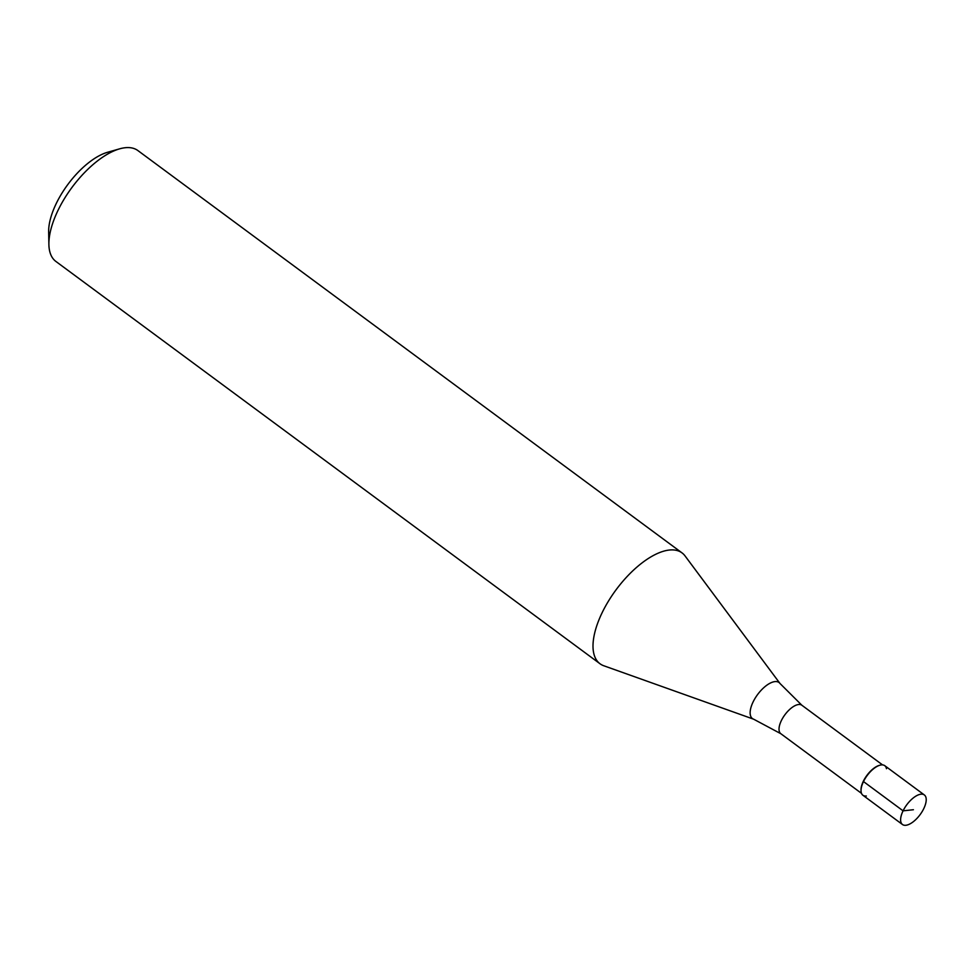 <?xml version="1.0" encoding="UTF-8"?>
<svg xmlns="http://www.w3.org/2000/svg" width="973" height="973" viewBox="0 0 973 973"><rect width="100%" height="100%" fill="white"/><g stroke="black" fill="none" stroke-linecap="round" stroke-linejoin="round"><path stroke-width="1.46" d="M920.969 794.187A18.39 8.295 -53.5 0 1 924.35 794.953A18.39 8.295 -53.5 0 1 922.088 811.689A18.39 8.295 -53.5 0 1 905.875 825.274A18.39 8.295 -53.5 0 1 902.482 824.52A18.39 8.295 -53.5 0 1 904.744 807.785A18.39 8.295 -53.5 0 1 920.969 794.187M924.35 794.953L884.761 765.678A18.39 8.295 126.5 0 0 881.38 764.924A18.39 8.295 126.5 0 0 865.155 778.509A18.39 8.295 126.5 0 0 862.893 795.245L902.482 824.52M866.286 796.011A18.39 8.295 -53.5 0 1 861.032 790.733A18.39 8.295 -53.5 0 1 879.896 765.216A18.39 8.295 -53.5 0 1 881.38 764.924A18.39 8.295 -53.5 0 1 886.476 768.694M861.032 790.344A17.696 7.979 -53.5 0 1 861.02 789.979A17.696 7.979 -53.5 0 1 879.178 765.423A17.696 7.979 -53.5 0 1 879.531 765.325M753.637 719.193L603.795 665.763A68.949 31.087 -53.5 0 1 600.037 663.781A68.949 31.087 -53.5 0 1 608.514 601.022A68.949 31.087 -53.5 0 1 669.339 550.037A68.949 31.087 -53.5 0 1 682.024 552.895A68.949 31.087 -53.5 0 1 685.028 555.899L780.018 683.508A22.391 10.095 -53.5 0 0 774.922 681.599A22.391 10.095 -53.5 0 0 754.416 699.441A22.391 10.095 -53.5 0 0 753.637 719.193L780.82 733.703L861.506 793.36M682.024 552.895L137.898 150.572A68.949 31.087 126.5 0 0 125.213 147.726A68.949 31.087 126.5 0 0 119.655 148.833A68.949 31.087 126.5 0 0 48.893 244.527A68.949 31.087 126.5 0 0 55.911 261.457L600.037 663.781M119.655 148.833L107.614 152.262A57.456 25.906 126.5 0 0 48.65 232.012L48.893 244.527M913.416 809.731L903.078 810.837L863.489 781.562M882.547 764.9L801.861 705.243A17.696 7.979 126.5 0 0 798.602 704.513A17.696 7.979 126.5 0 0 782.997 717.6A17.696 7.979 126.5 0 0 780.82 733.703M861.02 789.979L861.032 790.733M879.178 765.423L879.896 765.216M801.861 705.243L780.018 683.508"/></g></svg>
